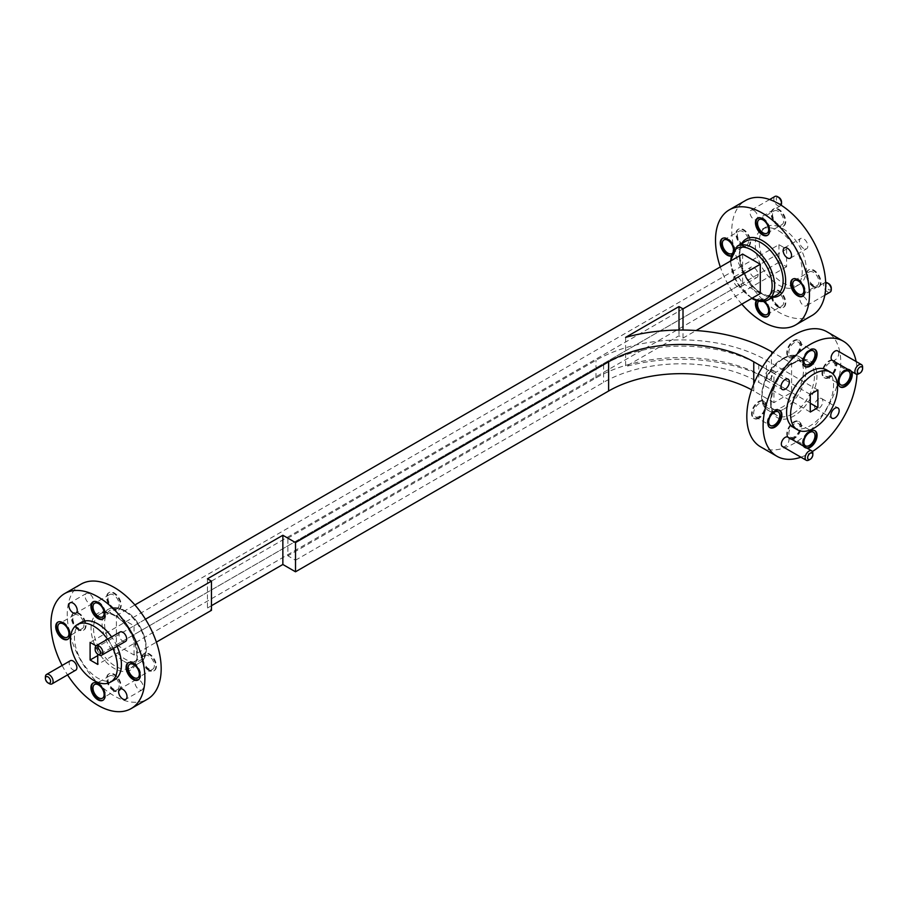 <?xml version="1.0" encoding="UTF-8"?>
<svg xmlns="http://www.w3.org/2000/svg" width="908" height="908" viewBox="0 0 908 908"><rect width="100%" height="100%" fill="white"/><g stroke="black" fill="none" stroke-linecap="round" stroke-linejoin="round"><path stroke-width="0.68" stroke-dasharray="4.54 3.41" d="M778.133 224.162A7.877 4.551 60 0 1 772.98 217.216A7.877 4.551 60 0 1 774.183 210.906A7.877 4.551 60 0 1 778.133 211.292A7.877 4.551 60 0 1 783.275 218.238A7.877 4.551 60 0 1 782.072 224.548A7.877 4.551 60 0 1 778.133 224.162M778.133 305.44A7.877 4.551 60 0 1 772.98 298.494A7.877 4.551 60 0 1 774.183 292.183A7.877 4.551 60 0 1 778.133 292.569A7.877 4.551 60 0 1 783.275 299.515A7.877 4.551 60 0 1 782.072 305.826A7.877 4.551 60 0 1 778.133 305.44M758.736 301.161A7.877 4.551 60 0 1 759.156 300.854A7.877 4.551 60 0 1 763.106 301.24A7.877 4.551 60 0 1 763.39 301.422M742.937 244.479A7.877 4.551 60 0 1 737.784 237.533A7.877 4.551 60 0 1 738.999 231.222A7.877 4.551 60 0 1 742.937 231.608A7.877 4.551 60 0 1 748.09 238.554A7.877 4.551 60 0 1 746.875 244.876A7.877 4.551 60 0 1 742.937 244.479M813.318 285.123A7.877 4.551 60 0 1 808.177 278.177A7.877 4.551 60 0 1 809.38 271.855A7.877 4.551 60 0 1 813.318 272.252A7.877 4.551 60 0 1 818.471 279.199A7.877 4.551 60 0 1 817.268 285.509A7.877 4.551 60 0 1 813.318 285.123M811.968 315.53A66.42 38.352 60 0 1 778.758 312.239A66.42 38.352 60 0 1 735.366 253.707A66.42 38.352 60 0 1 745.547 200.486M782.764 228.578A33.21 19.17 60 0 1 804.454 257.838A33.21 19.17 60 0 1 799.369 284.454A33.21 19.17 60 0 1 782.764 282.808A33.21 19.17 60 0 1 761.063 253.536A33.21 19.17 60 0 1 766.159 226.932A33.21 19.17 60 0 1 782.764 228.578M778.758 230.893A33.21 19.17 60 0 1 800.447 260.153A33.21 19.17 60 0 1 795.363 286.769A33.21 19.17 60 0 1 778.758 285.123A33.21 19.17 60 0 1 757.056 255.852A33.21 19.17 60 0 1 762.153 229.247A33.21 19.17 60 0 1 778.758 230.893M753.867 277.212A5.936 3.428 60 0 1 749.997 271.991A5.936 3.428 60 0 1 750.905 267.236A5.936 3.428 60 0 1 753.867 267.531A5.936 3.428 60 0 1 757.749 272.752A5.936 3.428 60 0 1 756.841 277.507A5.936 3.428 60 0 1 753.867 277.212M737.591 286.622A5.936 3.428 60 0 1 733.709 281.389A5.936 3.428 60 0 1 734.617 276.634A5.936 3.428 60 0 1 737.591 276.929A5.936 3.428 60 0 1 741.461 282.161A5.936 3.428 60 0 1 740.553 286.905A5.936 3.428 60 0 1 737.591 286.622M803.637 248.486A5.936 3.428 60 0 1 799.766 243.253A5.936 3.428 60 0 1 800.674 238.498A5.936 3.428 60 0 1 803.637 238.793A5.936 3.428 60 0 1 807.518 244.025A5.936 3.428 60 0 1 806.61 248.769A5.936 3.428 60 0 1 803.637 248.486M778.758 225.468A9.92 5.732 60 0 1 772.277 216.728A9.92 5.732 60 0 1 773.798 208.772A9.92 5.732 60 0 1 778.758 209.271A9.92 5.732 60 0 1 785.238 218.011A9.92 5.732 60 0 1 783.717 225.956A9.92 5.732 60 0 1 778.758 225.468M778.133 225.831A9.92 5.732 60 0 1 771.652 217.08A9.92 5.732 60 0 1 773.173 209.135A9.92 5.732 60 0 1 778.133 209.623A9.92 5.732 60 0 1 784.614 218.374A9.92 5.732 60 0 1 783.093 226.319A9.92 5.732 60 0 1 778.133 225.831M778.758 306.745A9.92 5.732 60 0 1 772.277 298.006A9.92 5.732 60 0 1 773.798 290.049A9.92 5.732 60 0 1 778.758 290.549A9.92 5.732 60 0 1 785.238 299.288A9.92 5.732 60 0 1 783.717 307.233A9.92 5.732 60 0 1 778.758 306.745M778.133 307.097A9.92 5.732 60 0 1 771.652 298.357A9.92 5.732 60 0 1 773.173 290.412A9.92 5.732 60 0 1 778.133 290.901A9.92 5.732 60 0 1 784.614 299.64A9.92 5.732 60 0 1 783.093 307.596A9.92 5.732 60 0 1 778.133 307.097M743.561 245.784A9.92 5.732 60 0 1 737.08 237.045A9.92 5.732 60 0 1 738.601 229.1A9.92 5.732 60 0 1 743.561 229.588A9.92 5.732 60 0 1 750.042 238.327A9.92 5.732 60 0 1 748.521 246.272A9.92 5.732 60 0 1 743.561 245.784M742.937 246.147A9.92 5.732 60 0 1 736.456 237.408A9.92 5.732 60 0 1 737.977 229.452A9.92 5.732 60 0 1 742.937 229.951A9.92 5.732 60 0 1 749.418 238.691A9.92 5.732 60 0 1 747.897 246.636A9.92 5.732 60 0 1 742.937 246.147M813.954 286.417A9.92 5.732 60 0 1 807.473 277.678A9.92 5.732 60 0 1 808.994 269.733A9.92 5.732 60 0 1 813.954 270.221A9.92 5.732 60 0 1 820.435 278.96A9.92 5.732 60 0 1 818.914 286.917A9.92 5.732 60 0 1 813.954 286.417M813.318 286.78A9.92 5.732 60 0 1 806.849 278.041A9.92 5.732 60 0 1 808.358 270.096A9.92 5.732 60 0 1 813.318 270.584A9.92 5.732 60 0 1 819.799 279.324A9.92 5.732 60 0 1 818.278 287.269A9.92 5.732 60 0 1 813.318 286.78M825.667 282.399A5.448 3.144 -120 0 0 824.714 282.649A5.448 3.144 -120 0 0 823.885 287.019A5.448 3.144 -120 0 0 827.438 291.82A5.448 3.144 -120 0 0 830.162 292.081M803.637 296.655A5.448 3.144 60 0 1 807.201 301.456A5.448 3.144 60 0 1 806.361 305.826A5.448 3.144 60 0 1 803.637 305.553A5.448 3.144 60 0 1 800.084 300.752A5.448 3.144 60 0 1 800.924 296.394A5.448 3.144 60 0 1 803.637 296.655M774.944 196.446A5.448 3.144 -120 0 0 774.104 200.816A5.448 3.144 -120 0 0 777.668 205.605A5.448 3.144 -120 0 0 780.392 205.878A5.448 3.144 -120 0 0 781.084 205.185M753.867 210.452A5.448 3.144 60 0 1 757.431 215.253A5.448 3.144 60 0 1 756.591 219.623A5.448 3.144 60 0 1 753.867 219.35A5.448 3.144 60 0 1 750.314 214.549A5.448 3.144 60 0 1 751.143 210.179A5.448 3.144 60 0 1 753.867 210.452M781.516 201.939A3.677 2.122 60 0 1 778.916 203.437A3.677 2.122 60 0 1 776.317 198.943A3.677 2.122 60 0 1 778.916 197.433M831.285 288.142A3.677 2.122 60 0 1 828.686 289.641A3.677 2.122 60 0 1 826.087 285.146A3.677 2.122 60 0 1 828.686 283.648M802.933 296.11A9.92 5.732 -120 0 0 803.251 295.951A9.92 5.732 -120 0 0 804.772 288.006A9.92 5.732 -120 0 0 798.291 279.267A9.92 5.732 -120 0 0 793.331 278.767A9.92 5.732 -120 0 0 793.036 278.972M730.815 255.772A9.92 5.732 -120 0 0 732.87 255.318A9.92 5.732 -120 0 0 734.39 247.362A9.92 5.732 -120 0 0 727.91 238.622A9.92 5.732 -120 0 0 722.95 238.134A9.92 5.732 -120 0 0 722.643 238.327M764.32 301.286A9.92 5.732 -120 0 0 762.47 299.946A9.92 5.732 -120 0 0 757.51 299.447A9.92 5.732 -120 0 0 756.375 300.525M767.737 316.438A9.92 5.732 -120 0 0 768.055 316.268A9.92 5.732 -120 0 0 769.575 308.323A9.92 5.732 -120 0 0 763.106 299.583A9.92 5.732 -120 0 0 758.146 299.095A9.92 5.732 -120 0 0 756.716 300.639M767.737 235.161A9.92 5.732 -120 0 0 768.055 234.99A9.92 5.732 -120 0 0 769.575 227.045A9.92 5.732 -120 0 0 763.106 218.306A9.92 5.732 -120 0 0 758.146 217.818A9.92 5.732 -120 0 0 757.84 218.011M113.591 676.233A7.877 4.551 -120 0 0 109.652 675.847A7.877 4.551 -120 0 0 108.438 682.158A7.877 4.551 -120 0 0 113.591 689.104A7.877 4.551 -120 0 0 117.529 689.501A7.877 4.551 -120 0 0 118.732 683.179A7.877 4.551 -120 0 0 113.591 676.233M113.591 594.967A7.877 4.551 -120 0 0 109.652 594.57A7.877 4.551 -120 0 0 108.438 600.892A7.877 4.551 -120 0 0 113.591 607.838A7.877 4.551 -120 0 0 117.529 608.224A7.877 4.551 -120 0 0 118.732 601.902A7.877 4.551 -120 0 0 113.591 594.967M78.394 615.284A7.877 4.551 -120 0 0 74.456 614.886A7.877 4.551 -120 0 0 73.242 621.208A7.877 4.551 -120 0 0 78.394 628.154A7.877 4.551 -120 0 0 82.333 628.54A7.877 4.551 -120 0 0 83.547 622.23A7.877 4.551 -120 0 0 78.394 615.284M148.787 655.916A7.877 4.551 -120 0 0 144.837 655.531A7.877 4.551 -120 0 0 143.634 661.841A7.877 4.551 -120 0 0 148.787 668.787A7.877 4.551 -120 0 0 152.726 669.185A7.877 4.551 -120 0 0 153.929 662.863A7.877 4.551 -120 0 0 148.787 655.916M81.005 584.15A66.42 38.352 -120 0 0 70.824 637.371A66.42 38.352 -120 0 0 114.215 695.903A66.42 38.352 -120 0 0 147.425 699.194M113.023 648.653A33.21 19.17 -120 0 0 107.587 639.209M81.323 622.309A33.21 19.17 -120 0 0 76.238 648.925A33.21 19.17 -120 0 0 97.928 678.185A33.21 19.17 -120 0 0 114.533 679.831M117.041 646.337A33.21 19.17 -120 0 0 111.593 636.894M89.325 593.73A5.936 3.428 -120 0 0 86.362 593.435A5.936 3.428 -120 0 0 85.454 598.19A5.936 3.428 -120 0 0 89.325 603.411A5.936 3.428 -120 0 0 92.298 603.707A5.936 3.428 -120 0 0 93.206 598.951A5.936 3.428 -120 0 0 89.325 593.73M139.106 679.933A5.936 3.428 -120 0 0 136.132 679.638A5.936 3.428 -120 0 0 135.224 684.394A5.936 3.428 -120 0 0 139.106 689.626A5.936 3.428 -120 0 0 142.068 689.91A5.936 3.428 -120 0 0 142.976 685.165A5.936 3.428 -120 0 0 139.106 679.933M103.194 700.102A9.92 5.732 -120 0 0 103.523 699.943A9.92 5.732 -120 0 0 105.044 691.987A9.92 5.732 -120 0 0 98.563 683.247A9.92 5.732 -120 0 0 93.603 682.759A9.92 5.732 -120 0 0 93.297 682.964M103.194 618.825A9.92 5.732 -120 0 0 103.523 618.666A9.92 5.732 -120 0 0 105.044 610.721A9.92 5.732 -120 0 0 98.563 601.97A9.92 5.732 -120 0 0 93.603 601.482A9.92 5.732 -120 0 0 93.297 601.686M67.998 639.153A9.92 5.732 -120 0 0 68.327 638.982A9.92 5.732 -120 0 0 69.848 631.037A9.92 5.732 -120 0 0 63.367 622.298A9.92 5.732 -120 0 0 58.407 621.798A9.92 5.732 -120 0 0 58.101 622.003M138.391 679.786A9.92 5.732 -120 0 0 138.708 679.615A9.92 5.732 -120 0 0 140.229 671.67A9.92 5.732 -120 0 0 133.748 662.931A9.92 5.732 -120 0 0 128.788 662.443A9.92 5.732 -120 0 0 128.493 662.636M120.094 631.991A5.448 3.144 -120 0 0 119.266 636.349A5.448 3.144 -120 0 0 122.818 641.15A5.448 3.144 -120 0 0 125.542 641.423M70.325 660.729A5.448 3.144 -120 0 0 69.485 665.087A5.448 3.144 -120 0 0 73.049 669.888A5.448 3.144 -120 0 0 75.773 670.161M149.411 670.093A9.92 5.732 60 0 1 142.931 661.353A9.92 5.732 60 0 1 144.451 653.397A9.92 5.732 60 0 1 149.411 653.896A9.92 5.732 60 0 1 155.892 662.636A9.92 5.732 60 0 1 154.371 670.581A9.92 5.732 60 0 1 149.411 670.093M148.787 670.456A9.92 5.732 60 0 1 142.306 661.716A9.92 5.732 60 0 1 143.827 653.76A9.92 5.732 60 0 1 148.787 654.259A9.92 5.732 60 0 1 155.257 662.999A9.92 5.732 60 0 1 153.736 670.944A9.92 5.732 60 0 1 148.787 670.456M79.019 629.448A9.92 5.732 60 0 1 72.538 620.709A9.92 5.732 60 0 1 74.059 612.764A9.92 5.732 60 0 1 79.019 613.252A9.92 5.732 60 0 1 85.5 621.991A9.92 5.732 60 0 1 83.979 629.948A9.92 5.732 60 0 1 79.019 629.448M78.394 629.812A9.92 5.732 60 0 1 71.914 621.072A9.92 5.732 60 0 1 73.434 613.127A9.92 5.732 60 0 1 78.394 613.615A9.92 5.732 60 0 1 84.875 622.355A9.92 5.732 60 0 1 83.354 630.311A9.92 5.732 60 0 1 78.394 629.812M114.215 609.132A9.92 5.732 60 0 1 107.734 600.392A9.92 5.732 60 0 1 109.255 592.447A9.92 5.732 60 0 1 114.215 592.935A9.92 5.732 60 0 1 120.696 601.675A9.92 5.732 60 0 1 119.175 609.62A9.92 5.732 60 0 1 114.215 609.132M113.591 609.495A9.92 5.732 60 0 1 107.11 600.755A9.92 5.732 60 0 1 108.631 592.81A9.92 5.732 60 0 1 113.591 593.299A9.92 5.732 60 0 1 120.072 602.038A9.92 5.732 60 0 1 118.551 609.983A9.92 5.732 60 0 1 113.591 609.495M114.215 690.409A9.92 5.732 60 0 1 107.734 681.67A9.92 5.732 60 0 1 109.255 673.725A9.92 5.732 60 0 1 114.215 674.213A9.92 5.732 60 0 1 120.696 682.952A9.92 5.732 60 0 1 119.175 690.897A9.92 5.732 60 0 1 114.215 690.409M113.591 690.772A9.92 5.732 60 0 1 107.11 682.033A9.92 5.732 60 0 1 108.631 674.088A9.92 5.732 60 0 1 113.591 674.576A9.92 5.732 60 0 1 120.072 683.315A9.92 5.732 60 0 1 118.551 691.26A9.92 5.732 60 0 1 113.591 690.772M793.785 438.053A9.92 5.732 -60 0 1 788.825 438.541A9.92 5.732 -60 0 1 787.304 430.596A9.92 5.732 -60 0 1 793.785 421.857A9.92 5.732 -60 0 1 798.745 421.369A9.92 5.732 -60 0 1 800.266 429.314A9.92 5.732 -60 0 1 793.785 438.053M794.409 438.416A9.92 5.732 -60 0 1 789.449 438.904A9.92 5.732 -60 0 1 787.928 430.959A9.92 5.732 -60 0 1 794.409 422.22A9.92 5.732 -60 0 1 799.369 421.721A9.92 5.732 -60 0 1 800.89 429.677A9.92 5.732 -60 0 1 794.409 438.416M793.785 356.776A9.92 5.732 -60 0 1 788.825 357.264A9.92 5.732 -60 0 1 787.304 349.319A9.92 5.732 -60 0 1 793.785 340.579A9.92 5.732 -60 0 1 798.745 340.091A9.92 5.732 -60 0 1 800.266 348.036A9.92 5.732 -60 0 1 793.785 356.776M794.409 357.139A9.92 5.732 -60 0 1 789.449 357.627A9.92 5.732 -60 0 1 787.928 349.682A9.92 5.732 -60 0 1 794.409 340.943A9.92 5.732 -60 0 1 799.369 340.455A9.92 5.732 -60 0 1 800.89 348.4A9.92 5.732 -60 0 1 794.409 357.139M758.589 417.737A9.92 5.732 -60 0 1 753.629 418.225A9.92 5.732 -60 0 1 752.108 410.28A9.92 5.732 -60 0 1 758.589 401.54A9.92 5.732 -60 0 1 763.549 401.041A9.92 5.732 -60 0 1 765.069 408.997A9.92 5.732 -60 0 1 758.589 417.737M759.213 418.1A9.92 5.732 -60 0 1 754.264 418.588A9.92 5.732 -60 0 1 752.743 410.643A9.92 5.732 -60 0 1 759.213 401.904A9.92 5.732 -60 0 1 764.173 401.404A9.92 5.732 -60 0 1 765.694 409.36A9.92 5.732 -60 0 1 759.213 418.1M828.981 377.092A9.92 5.732 -60 0 1 824.021 377.592A9.92 5.732 -60 0 1 822.5 369.635A9.92 5.732 -60 0 1 828.981 360.896A9.92 5.732 -60 0 1 833.941 360.408A9.92 5.732 -60 0 1 835.462 368.353A9.92 5.732 -60 0 1 828.981 377.092M829.606 377.456A9.92 5.732 -60 0 1 824.646 377.944A9.92 5.732 -60 0 1 823.125 369.999A9.92 5.732 -60 0 1 829.606 361.259A9.92 5.732 -60 0 1 834.565 360.771A9.92 5.732 -60 0 1 836.086 368.716A9.92 5.732 -60 0 1 829.606 377.456M862.6 367.127A5.448 3.144 -60 0 1 858.752 373.801M812.83 453.33A5.448 3.144 -60 0 1 808.983 460.004M782.458 446.532A5.448 3.144 120 0 0 785.182 446.271A5.448 3.144 120 0 0 788.734 441.47A5.448 3.144 120 0 0 787.906 437.1M832.227 360.328A5.448 3.144 120 0 0 834.951 360.056A5.448 3.144 120 0 0 838.515 355.266A5.448 3.144 120 0 0 837.675 350.897M851.136 371.247A9.92 5.732 120 0 0 849.593 369.442A9.92 5.732 120 0 0 844.633 369.942A9.92 5.732 120 0 0 838.152 378.681A9.92 5.732 120 0 0 839.673 386.626A9.92 5.732 120 0 0 840.002 386.785M779.507 410.28A9.92 5.732 120 0 0 779.212 410.087A9.92 5.732 120 0 0 774.252 410.575A9.92 5.732 120 0 0 767.771 419.314A9.92 5.732 120 0 0 769.292 427.259A9.92 5.732 120 0 0 769.609 427.43M814.703 349.33A9.92 5.732 120 0 0 814.397 349.126A9.92 5.732 120 0 0 809.437 349.614A9.92 5.732 120 0 0 802.956 358.354A9.92 5.732 120 0 0 804.477 366.31A9.92 5.732 120 0 0 804.806 366.469M803.569 446.146A9.92 5.732 120 0 0 805.112 447.939A9.92 5.732 120 0 0 807.439 448.382M814.703 430.596A9.92 5.732 120 0 0 814.397 430.403A9.92 5.732 120 0 0 809.437 430.891A9.92 5.732 120 0 0 802.956 439.631A9.92 5.732 120 0 0 804.477 447.587A9.92 5.732 120 0 0 806.815 448.019M818.675 398.839A5.936 3.428 120 0 0 814.794 404.071A5.936 3.428 120 0 0 815.702 408.827A5.936 3.428 120 0 0 818.675 408.532A5.936 3.428 120 0 0 822.546 403.3A5.936 3.428 120 0 0 821.638 398.544A5.936 3.428 120 0 0 818.675 398.839M768.894 370.101A5.936 3.428 120 0 0 765.024 375.333A5.936 3.428 120 0 0 765.932 380.089A5.936 3.428 120 0 0 768.894 379.794A5.936 3.428 120 0 0 772.776 374.561A5.936 3.428 120 0 0 771.868 369.806A5.936 3.428 120 0 0 768.894 370.101M793.467 427.475A33.21 19.17 120 0 0 810.072 425.829A33.21 19.17 120 0 0 831.762 396.569A33.21 19.17 120 0 0 826.677 369.953M760.575 446.838A66.42 38.352 120 0 0 793.785 443.547A66.42 38.352 120 0 0 837.176 385.015A66.42 38.352 120 0 0 826.995 331.795M800.913 457.189A66.42 38.352 120 0 0 810.072 452.944A66.42 38.352 120 0 0 812.399 451.537M856.97 374.323A66.42 38.352 120 0 0 856.13 361.554M829.606 362.928A7.877 4.551 120 0 0 824.453 369.874A7.877 4.551 120 0 0 825.667 376.184A7.877 4.551 120 0 0 829.606 375.799A7.877 4.551 120 0 0 834.758 368.852A7.877 4.551 120 0 0 833.544 362.53A7.877 4.551 120 0 0 829.606 362.928M759.213 403.561A7.877 4.551 120 0 0 754.071 410.507A7.877 4.551 120 0 0 755.274 416.817A7.877 4.551 120 0 0 759.213 416.431A7.877 4.551 120 0 0 764.366 409.485A7.877 4.551 120 0 0 763.163 403.175A7.877 4.551 120 0 0 759.213 403.561M794.409 342.6A7.877 4.551 120 0 0 789.268 349.546A7.877 4.551 120 0 0 790.471 355.868A7.877 4.551 120 0 0 794.409 355.471A7.877 4.551 120 0 0 799.562 348.524A7.877 4.551 120 0 0 798.348 342.214A7.877 4.551 120 0 0 794.409 342.6M794.409 423.877A7.877 4.551 120 0 0 789.268 430.823A7.877 4.551 120 0 0 790.471 437.145A7.877 4.551 120 0 0 794.409 436.748A7.877 4.551 120 0 0 799.562 429.802A7.877 4.551 120 0 0 798.348 423.491A7.877 4.551 120 0 0 794.409 423.877M211.462 605.704L207.455 608.02L211.462 610.324M134.066 655.02L134.066 625.805L116.406 615.601L116.406 644.816L134.066 655.02L156.38 642.126M116.406 644.816L742.619 283.273L760.28 293.477M625.612 337.379L625.612 366.594L679.002 335.767L683.009 338.082L696.095 330.535M116.406 615.601L134.906 604.932M134.066 625.805L145.462 619.222M810.254 412.062L758.782 382.336A109.732 63.344 0 0 0 603.604 382.336L295.509 560.213L295.509 542.575L287.87 538.16L287.87 555.809L295.509 560.213M810.254 394.413L758.782 364.698A109.732 63.344 0 0 0 603.604 364.698L295.509 542.575M810.254 403.231L766.42 377.932A120.526 69.587 0 0 0 595.966 377.932L287.87 555.809M817.892 390.009L766.42 360.283A120.526 69.587 0 0 0 595.966 360.283L287.87 538.16M778.939 244.661L778.939 262.31L786.589 266.714L786.589 249.076L778.939 244.661L90.108 642.365M778.939 262.31L97.746 655.599M786.589 266.714L97.746 664.418M786.589 249.076L97.746 646.768L97.746 654.157M96.135 645.838L97.746 646.768M683.009 338.082L683.009 330.035M742.619 254.058L742.619 283.273M851.761 371.61A9.92 5.732 120 0 0 850.217 369.806A9.92 5.732 120 0 0 847.89 369.374M791.594 363.245L773.934 373.449L773.934 402.653L791.594 392.46L791.594 363.245L773.094 352.576M99.017 654.895A5.448 3.144 60 0 1 95.17 648.221M49.248 683.622A5.448 3.144 60 0 1 45.4 676.959M62.107 665.462A66.42 38.352 -120 0 0 67.555 674.905M207.455 578.805L207.455 608.02M679.002 330.035L679.002 335.767M773.934 402.653L753.765 391.019A102.638 59.258 0 0 0 751.608 389.804M791.594 392.46L771.425 380.815A127.619 73.673 0 0 0 625.612 366.594M773.934 373.449L762.538 366.866M730.747 256.124A9.92 5.732 -120 0 0 732.245 255.67A9.92 5.732 -120 0 0 734.05 248.871M733.471 249.598A7.877 4.551 60 0 1 731.848 253.548A7.877 4.551 60 0 1 731.371 253.763M741.791 304.146A66.42 38.352 60 0 1 720.305 266.941M768.202 299.89A30.997 17.899 60 0 1 752.709 298.357A30.997 17.899 60 0 1 732.461 271.038A30.997 17.899 60 0 1 737.205 246.204M761.222 293.432A30.997 17.899 -120 0 0 776.715 294.975C773.048 297.154 768.179 296.61 762.107 293.352C742.71 283.682 732.779 245.875 745.729 241.278A30.997 17.899 -120 0 0 740.973 266.123A30.997 17.899 -120 0 0 761.222 293.432M772.663 297.313A32.767 18.92 60 0 1 762.47 294.158A32.767 18.92 60 0 1 741.666 243.628M730.804 260.891A29.226 16.877 -120 0 0 751.449 297.631A29.226 16.877 -120 0 0 752.289 298.085M123.987 661.342A30.997 17.899 -120 0 0 139.48 662.874A30.997 17.899 -120 0 0 144.236 638.04A30.997 17.899 -120 0 0 123.987 610.721A30.997 17.899 -120 0 0 108.483 609.189A30.997 17.899 -120 0 0 103.739 634.022A30.997 17.899 -120 0 0 123.987 661.342M115.464 615.647A30.997 17.899 60 0 1 135.712 642.955A30.997 17.899 60 0 1 130.968 667.789A30.997 17.899 60 0 1 115.464 666.256A30.997 17.899 60 0 1 95.215 638.948A30.997 17.899 60 0 1 99.971 614.103A30.997 17.899 60 0 1 115.464 615.647M114.215 614.92A32.767 18.92 -120 0 0 91.05 628.302A32.767 18.92 -120 0 0 114.215 668.424A32.767 18.92 -120 0 0 137.38 655.054A32.767 18.92 -120 0 0 114.215 614.92M125.236 611.447A29.226 16.877 60 0 1 145.904 647.245A29.226 16.877 60 0 1 125.236 659.174A29.226 16.877 60 0 1 104.568 623.376A29.226 16.877 60 0 1 125.236 611.447M782.764 359.091A29.226 16.877 -60 0 1 803.432 371.02A29.226 16.877 -60 0 1 782.764 406.818A29.226 16.877 -60 0 1 762.096 394.889A29.226 16.877 -60 0 1 782.764 359.091M784.013 408.986A30.997 17.899 120 0 0 804.261 381.666A30.997 17.899 120 0 0 799.517 356.833A30.997 17.899 120 0 0 784.013 358.365A30.997 17.899 120 0 0 763.764 385.684A30.997 17.899 120 0 0 768.52 410.518A30.997 17.899 120 0 0 784.013 408.986M792.536 413.9A30.997 17.899 -60 0 1 777.032 415.433A30.997 17.899 -60 0 1 772.288 390.599A30.997 17.899 -60 0 1 792.536 363.279A30.997 17.899 -60 0 1 808.029 361.747A30.997 17.899 -60 0 1 812.785 386.592A30.997 17.899 -60 0 1 792.536 413.9M793.785 362.564A32.767 18.92 120 0 0 770.62 402.698A32.767 18.92 120 0 0 793.785 416.068A32.767 18.92 120 0 0 816.95 375.935A32.767 18.92 120 0 0 793.785 362.564M603.604 364.698L603.604 382.336M595.966 377.932L595.966 360.283M758.782 364.698L758.782 382.336M766.42 377.932L766.42 360.283M753.765 391.019L753.765 384.027M771.425 351.612L771.425 380.815M759.156 219.577L774.183 210.906M759.156 300.854L774.183 292.183M723.971 239.894L738.999 231.222M794.352 280.538L809.38 271.855M799.369 284.454L795.363 286.769M734.617 276.634L750.905 267.236M784.399 247.895L800.674 238.498M773.173 209.135L773.798 208.772M773.173 290.412L773.798 290.049M737.977 229.452L738.601 229.1M808.358 270.096L808.994 269.733M824.827 295.168L806.361 305.826M780.392 205.878L756.591 219.623M793.331 278.767L792.707 279.131M722.95 238.134L722.325 238.498M758.146 299.095L757.51 299.447M758.146 217.818L757.51 218.181M109.652 675.847L94.614 684.53M109.652 594.57L94.614 603.253M74.456 614.886L59.429 623.569M144.837 655.531L129.81 664.202M86.362 593.435L70.086 602.833M136.132 679.638L119.856 689.036M93.603 682.759L92.979 683.122M93.603 601.482L92.979 601.845M58.407 621.798L57.783 622.162M128.788 662.443L128.164 662.806M143.827 653.76L144.451 653.397M73.434 613.127L74.059 612.764M108.631 592.81L109.255 592.447M108.631 674.088L109.255 673.725M139.48 662.874L130.968 667.789C143.907 663.203 133.987 625.396 114.578 615.726C108.506 612.469 103.637 611.924 99.971 614.103L108.483 609.189C113.182 606.658 118.642 607.134 124.873 610.641C143.668 620.448 154.099 656.007 139.48 662.874M783.127 358.285C789.358 354.778 794.818 354.302 799.517 356.833L808.029 361.747C804.363 359.568 799.494 360.113 793.422 363.37C774.013 373.04 764.093 410.847 777.032 415.433L768.52 410.518C753.901 403.651 764.332 368.092 783.127 358.285M789.449 438.904L788.825 438.541M789.449 357.627L788.825 357.264M754.264 418.588L753.629 418.225M824.646 377.944L824.021 377.592M839.673 386.626L840.297 386.99M769.292 427.259L769.916 427.623M804.477 366.31L805.112 366.673M804.477 447.587L805.112 447.939M815.702 408.827L831.989 418.225M765.932 380.089L782.219 389.487M825.667 376.184L840.695 384.867M755.274 416.817L770.302 425.5M790.471 355.868L805.498 364.539M790.471 437.145L805.498 445.817M798.348 423.491L813.386 432.163M798.348 342.214L813.386 350.897M763.163 403.175L778.19 411.846M833.544 362.53L848.571 371.213M771.868 369.806L788.144 379.215M821.638 398.544L837.914 407.942M814.397 430.403L815.021 430.767M814.397 349.126L815.021 349.489M779.212 410.087L779.836 410.45M849.593 369.442L850.217 369.806M834.565 360.771L833.941 360.408M764.173 401.404L763.549 401.041M799.369 340.455L798.745 340.091M799.369 421.721L798.745 421.369M118.551 691.26L119.175 690.897M118.551 609.983L119.175 609.62M83.354 630.311L83.979 629.948M153.736 670.944L154.371 670.581M138.708 679.615L138.084 679.979M68.327 638.982L67.703 639.345M103.523 618.666L102.888 619.029M103.523 699.943L102.888 700.306M142.068 689.91L125.781 699.319M92.298 603.707L76.011 613.104M152.726 669.185L137.698 677.856M82.333 628.54L67.305 637.223M117.529 608.224L102.502 616.895M117.529 689.501L102.502 698.173M751.745 298.403L736.558 282.365L730.27 261.198M768.055 234.99L767.43 235.354M768.055 316.268L767.43 316.631M732.87 255.318L732.245 255.67M803.251 295.951L802.627 296.314M769.609 199.533L751.143 210.179M824.714 282.649L800.924 296.394M818.278 287.269L818.914 286.917M747.897 246.636L748.521 246.272M783.093 307.596L783.717 307.233M783.093 226.319L783.717 225.956M790.323 258.178L806.61 248.769M740.553 286.905L756.841 277.507M766.159 226.932L762.153 229.247M802.241 294.192L817.268 285.509M731.848 253.548L746.875 244.876M767.044 314.509L782.072 305.826M767.044 233.231L782.072 224.548"/><path stroke-width="1.36" d="M763.106 232.845A7.877 4.551 60 0 1 757.953 225.899A7.877 4.551 60 0 1 759.156 219.577A7.877 4.551 60 0 1 763.106 219.974A7.877 4.551 60 0 1 768.247 226.909A7.877 4.551 60 0 1 767.044 233.231A7.877 4.551 60 0 1 763.106 232.845M763.39 301.422A7.877 4.551 60 0 1 768.304 308.38A7.877 4.551 60 0 1 767.044 314.509A7.877 4.551 60 0 1 763.106 314.111A7.877 4.551 60 0 1 758.078 307.585A7.877 4.551 60 0 1 758.736 301.161M731.371 253.763A7.877 4.551 60 0 1 727.91 253.162A7.877 4.551 60 0 1 722.757 246.216A7.877 4.551 60 0 1 723.971 239.894A7.877 4.551 60 0 1 727.91 240.291A7.877 4.551 60 0 1 733.471 249.598M798.291 293.795A7.877 4.551 60 0 1 793.149 286.849A7.877 4.551 60 0 1 794.352 280.538A7.877 4.551 60 0 1 798.291 280.924A7.877 4.551 60 0 1 803.444 287.87A7.877 4.551 60 0 1 802.241 294.192A7.877 4.551 60 0 1 798.291 293.795M720.305 266.941A66.42 38.352 60 0 1 729.26 209.884A66.42 38.352 60 0 1 762.47 213.176A66.42 38.352 60 0 1 805.861 271.708A66.42 38.352 60 0 1 795.68 324.928A66.42 38.352 60 0 1 762.47 321.636A66.42 38.352 60 0 1 741.791 304.146M729.26 209.884L745.547 200.486A66.42 38.352 60 0 1 778.758 203.767A66.42 38.352 60 0 1 822.149 262.298A66.42 38.352 60 0 1 811.968 315.53L795.68 324.928M787.361 257.883A5.936 3.428 60 0 1 783.479 252.651A5.936 3.428 60 0 1 784.399 247.895A5.936 3.428 60 0 1 787.361 248.19A5.936 3.428 60 0 1 791.231 253.423A5.936 3.428 60 0 1 790.323 258.178A5.936 3.428 60 0 1 787.361 257.883M824.827 295.168L830.162 292.081A5.448 3.144 -120 0 0 831.285 289.595A5.448 3.144 -120 0 0 827.438 282.921L827.438 282.921A5.448 3.144 -120 0 0 825.667 282.399M781.084 205.185A5.448 3.144 -120 0 0 781.516 203.381A5.448 3.144 -120 0 0 777.668 196.718L777.668 196.718A5.448 3.144 -120 0 0 774.944 196.446L769.609 199.533M778.916 197.433L777.668 196.718L778.916 197.433A3.677 2.122 60 0 1 781.516 201.939L781.516 203.381M828.686 283.648L827.438 282.921L828.686 283.648A3.677 2.122 60 0 1 831.285 288.142L831.285 289.595M797.667 279.619A9.92 5.732 -120 0 0 792.707 279.131A9.92 5.732 -120 0 0 791.186 287.076A9.92 5.732 -120 0 0 797.667 295.826A9.92 5.732 -120 0 0 802.627 296.314A9.92 5.732 -120 0 0 804.148 288.369A9.92 5.732 -120 0 0 797.667 279.619M793.036 278.972A9.92 5.732 -120 0 0 791.901 287.007A9.92 5.732 -120 0 0 798.291 295.463A9.92 5.732 -120 0 0 802.933 296.11M734.05 248.871A9.92 5.732 -120 0 0 727.285 238.986A9.92 5.732 -120 0 0 722.325 238.498A9.92 5.732 -120 0 0 720.804 246.443A9.92 5.732 -120 0 0 727.285 255.182A9.92 5.732 -120 0 0 730.747 256.124M722.643 238.327A9.92 5.732 -120 0 0 721.52 246.363A9.92 5.732 -120 0 0 727.91 254.819A9.92 5.732 -120 0 0 730.815 255.772M756.375 300.525A9.92 5.732 -120 0 0 762.47 316.143A9.92 5.732 -120 0 0 767.43 316.631A9.92 5.732 -120 0 0 764.32 301.286M756.716 300.639A9.92 5.732 -120 0 0 763.106 315.78A9.92 5.732 -120 0 0 767.737 316.438M762.47 218.669A9.92 5.732 -120 0 0 757.51 218.181A9.92 5.732 -120 0 0 755.989 226.126A9.92 5.732 -120 0 0 762.47 234.866A9.92 5.732 -120 0 0 767.43 235.354A9.92 5.732 -120 0 0 768.951 227.409A9.92 5.732 -120 0 0 762.47 218.669M757.84 218.011A9.92 5.732 -120 0 0 756.705 226.047A9.92 5.732 -120 0 0 763.106 234.502A9.92 5.732 -120 0 0 767.737 235.161M98.563 684.916A7.877 4.551 -120 0 0 94.614 684.53A7.877 4.551 -120 0 0 93.41 690.84A7.877 4.551 -120 0 0 98.563 697.787A7.877 4.551 -120 0 0 102.502 698.173A7.877 4.551 -120 0 0 103.705 691.862A7.877 4.551 -120 0 0 98.563 684.916M98.563 603.638A7.877 4.551 -120 0 0 94.614 603.253A7.877 4.551 -120 0 0 93.41 609.563A7.877 4.551 -120 0 0 98.563 616.509A7.877 4.551 -120 0 0 102.502 616.895A7.877 4.551 -120 0 0 103.705 610.585A7.877 4.551 -120 0 0 98.563 603.638M63.367 623.955A7.877 4.551 -120 0 0 59.429 623.569A7.877 4.551 -120 0 0 58.214 629.88A7.877 4.551 -120 0 0 63.367 636.826A7.877 4.551 -120 0 0 67.305 637.223A7.877 4.551 -120 0 0 68.52 630.901A7.877 4.551 -120 0 0 63.367 623.955M133.748 664.599A7.877 4.551 -120 0 0 129.81 664.202A7.877 4.551 -120 0 0 128.607 670.524A7.877 4.551 -120 0 0 133.748 677.47A7.877 4.551 -120 0 0 137.698 677.856A7.877 4.551 -120 0 0 138.901 671.545A7.877 4.551 -120 0 0 133.748 664.599M67.555 674.905A66.42 38.352 -120 0 0 97.928 705.3A66.42 38.352 -120 0 0 131.138 708.592L147.425 699.194A66.42 38.352 -120 0 0 157.606 645.974A66.42 38.352 -120 0 0 114.215 587.442A66.42 38.352 -120 0 0 81.005 584.15L64.718 593.548A66.42 38.352 -120 0 0 62.107 665.462M131.138 708.592A66.42 38.352 -120 0 0 141.319 655.372A66.42 38.352 -120 0 0 97.928 596.84A66.42 38.352 -120 0 0 64.718 593.548M107.587 639.209A33.21 19.17 -120 0 0 93.921 626.27A33.21 19.17 -120 0 0 77.316 624.625A33.21 19.17 -120 0 0 72.231 651.24A33.21 19.17 -120 0 0 93.921 680.501A33.21 19.17 -120 0 0 110.526 682.146A33.21 19.17 -120 0 0 113.023 648.653M110.526 682.146L114.533 679.831A33.21 19.17 -120 0 0 117.041 646.337M111.593 636.894A33.21 19.17 -120 0 0 97.928 623.955A33.21 19.17 -120 0 0 81.323 622.309L77.316 624.625M73.049 603.128A5.936 3.428 -120 0 0 70.086 602.833A5.936 3.428 -120 0 0 69.167 607.588A5.936 3.428 -120 0 0 73.049 612.821A5.936 3.428 -120 0 0 76.011 613.104A5.936 3.428 -120 0 0 76.919 608.36A5.936 3.428 -120 0 0 73.049 603.128M122.818 689.331A5.936 3.428 -120 0 0 119.856 689.036A5.936 3.428 -120 0 0 118.937 693.791A5.936 3.428 -120 0 0 122.818 699.024A5.936 3.428 -120 0 0 125.781 699.319A5.936 3.428 -120 0 0 126.7 694.563A5.936 3.428 -120 0 0 122.818 689.331M97.928 683.611A9.92 5.732 -120 0 0 92.979 683.122A9.92 5.732 -120 0 0 91.458 691.067A9.92 5.732 -120 0 0 97.928 699.807A9.92 5.732 -120 0 0 102.888 700.306A9.92 5.732 -120 0 0 104.409 692.35A9.92 5.732 -120 0 0 97.928 683.611M93.297 682.964A9.92 5.732 -120 0 0 92.162 690.999A9.92 5.732 -120 0 0 98.563 699.444A9.92 5.732 -120 0 0 103.194 700.102M97.928 602.333A9.92 5.732 -120 0 0 92.979 601.845A9.92 5.732 -120 0 0 91.458 609.79A9.92 5.732 -120 0 0 97.928 618.53A9.92 5.732 -120 0 0 102.888 619.029A9.92 5.732 -120 0 0 104.409 611.073A9.92 5.732 -120 0 0 97.928 602.333M93.297 601.686A9.92 5.732 -120 0 0 92.162 609.722A9.92 5.732 -120 0 0 98.563 618.178A9.92 5.732 -120 0 0 103.194 618.825M62.743 622.661A9.92 5.732 -120 0 0 57.783 622.162A9.92 5.732 -120 0 0 56.262 630.118A9.92 5.732 -120 0 0 62.743 638.857A9.92 5.732 -120 0 0 67.703 639.345A9.92 5.732 -120 0 0 69.224 631.4A9.92 5.732 -120 0 0 62.743 622.661M58.101 622.003A9.92 5.732 -120 0 0 56.977 630.038A9.92 5.732 -120 0 0 63.367 638.494A9.92 5.732 -120 0 0 67.998 639.153M133.124 663.294A9.92 5.732 -120 0 0 128.164 662.806A9.92 5.732 -120 0 0 126.643 670.751A9.92 5.732 -120 0 0 133.124 679.49A9.92 5.732 -120 0 0 138.084 679.979A9.92 5.732 -120 0 0 139.605 672.034A9.92 5.732 -120 0 0 133.124 663.294M128.493 662.636A9.92 5.732 -120 0 0 127.358 670.671A9.92 5.732 -120 0 0 133.748 679.127A9.92 5.732 -120 0 0 138.391 679.786M95.17 649.663L95.17 648.221A5.448 3.144 60 0 1 96.293 645.724A5.448 3.144 60 0 1 99.017 645.997A5.448 3.144 60 0 1 102.581 650.798A5.448 3.144 60 0 1 101.741 655.156A5.448 3.144 60 0 1 99.017 654.895L97.769 654.169A3.677 2.122 -120 0 0 100.368 652.67A3.677 2.122 -120 0 0 97.769 648.164A3.677 2.122 -120 0 0 95.17 649.663A3.677 2.122 -120 0 0 97.769 654.169L99.017 654.895M101.741 655.156L125.542 641.423A5.448 3.144 -120 0 0 126.371 637.053A5.448 3.144 -120 0 0 122.818 632.263A5.448 3.144 -120 0 0 120.094 631.991L96.293 645.724M45.4 678.401L45.4 676.959A5.448 3.144 60 0 1 46.524 674.462A5.448 3.144 60 0 1 49.248 674.735A5.448 3.144 60 0 1 52.812 679.536A5.448 3.144 60 0 1 51.972 683.894A5.448 3.144 60 0 1 49.248 683.622L47.999 682.907A3.677 2.122 -120 0 0 50.598 681.409A3.677 2.122 -120 0 0 47.999 676.903A3.677 2.122 -120 0 0 45.4 678.401A3.677 2.122 -120 0 0 47.999 682.907L49.248 683.622M51.972 683.894L75.773 670.161A5.448 3.144 -120 0 0 76.601 665.791A5.448 3.144 -120 0 0 73.049 660.99A5.448 3.144 -120 0 0 70.325 660.729L46.524 674.462M858.752 373.801L860.001 373.075A3.677 2.122 120 0 0 862.6 368.58A3.677 2.122 120 0 0 860.001 367.07A3.677 2.122 120 0 0 857.402 371.576A3.677 2.122 120 0 0 860.001 373.075L858.752 373.801A5.448 3.144 -60 0 1 856.028 374.073A5.448 3.144 -60 0 1 855.188 369.704A5.448 3.144 -60 0 1 858.752 364.902A5.448 3.144 -60 0 1 861.476 364.63A5.448 3.144 -60 0 1 862.6 367.127L862.6 368.58M808.983 460.004L810.231 459.278A3.677 2.122 120 0 0 812.83 454.783A3.677 2.122 120 0 0 810.231 453.285A3.677 2.122 120 0 0 807.632 457.78A3.677 2.122 120 0 0 810.231 459.278L808.983 460.004A5.448 3.144 -60 0 1 806.259 460.277A5.448 3.144 -60 0 1 805.419 455.907A5.448 3.144 -60 0 1 808.983 451.106A5.448 3.144 -60 0 1 811.707 450.845A5.448 3.144 -60 0 1 812.83 453.33L812.83 454.783M811.707 450.845L787.906 437.1A5.448 3.144 120 0 0 785.182 437.372A5.448 3.144 120 0 0 781.629 442.173A5.448 3.144 120 0 0 782.458 446.532L806.259 460.277M861.476 364.63L837.675 350.897A5.448 3.144 120 0 0 834.951 351.169A5.448 3.144 120 0 0 831.399 355.97A5.448 3.144 120 0 0 832.227 360.328L856.028 374.073M847.89 369.374A9.92 5.732 120 0 0 845.257 370.294A9.92 5.732 120 0 0 838.776 379.045A9.92 5.732 120 0 0 840.297 386.99A9.92 5.732 120 0 0 845.257 386.502A9.92 5.732 120 0 0 851.761 371.61M840.002 386.785A9.92 5.732 120 0 0 844.633 386.138A9.92 5.732 120 0 0 851.136 371.247M774.876 410.938A9.92 5.732 120 0 0 768.395 419.678A9.92 5.732 120 0 0 769.916 427.623A9.92 5.732 120 0 0 774.876 427.135A9.92 5.732 120 0 0 781.357 418.395A9.92 5.732 120 0 0 779.836 410.45A9.92 5.732 120 0 0 774.876 410.938M769.609 427.43A9.92 5.732 120 0 0 774.252 426.771A9.92 5.732 120 0 0 780.642 418.316A9.92 5.732 120 0 0 779.507 410.28M810.072 349.977A9.92 5.732 120 0 0 803.591 358.717A9.92 5.732 120 0 0 805.112 366.673A9.92 5.732 120 0 0 810.072 366.174A9.92 5.732 120 0 0 816.542 357.434A9.92 5.732 120 0 0 815.021 349.489A9.92 5.732 120 0 0 810.072 349.977M804.806 366.469A9.92 5.732 120 0 0 809.437 365.81A9.92 5.732 120 0 0 815.838 357.366A9.92 5.732 120 0 0 814.703 349.33M807.439 448.382A9.92 5.732 120 0 0 810.072 447.451A9.92 5.732 120 0 0 816.542 438.712A9.92 5.732 120 0 0 815.021 430.767A9.92 5.732 120 0 0 810.072 431.255A9.92 5.732 120 0 0 803.569 446.146M806.815 448.019A9.92 5.732 120 0 0 809.437 447.088A9.92 5.732 120 0 0 815.838 438.632A9.92 5.732 120 0 0 814.703 430.596M834.951 408.237A5.936 3.428 120 0 0 831.081 413.469A5.936 3.428 120 0 0 831.989 418.225A5.936 3.428 120 0 0 834.951 417.93A5.936 3.428 120 0 0 838.833 412.697A5.936 3.428 120 0 0 837.914 407.942A5.936 3.428 120 0 0 834.951 408.237M785.182 379.499A5.936 3.428 120 0 0 781.3 384.731A5.936 3.428 120 0 0 782.219 389.487A5.936 3.428 120 0 0 785.182 389.191A5.936 3.428 120 0 0 789.063 383.959A5.936 3.428 120 0 0 788.144 379.215A5.936 3.428 120 0 0 785.182 379.499M814.079 428.145A33.21 19.17 120 0 0 835.769 398.884A33.21 19.17 120 0 0 830.684 372.269A33.21 19.17 120 0 0 814.079 373.914A33.21 19.17 120 0 0 792.378 403.175A33.21 19.17 120 0 0 797.474 429.79A33.21 19.17 120 0 0 814.079 428.145M830.684 372.269L826.677 369.953A33.21 19.17 120 0 0 810.072 371.599A33.21 19.17 120 0 0 788.371 400.871A33.21 19.17 120 0 0 793.467 427.475L797.474 429.79M856.13 361.554A66.42 38.352 120 0 0 843.282 341.192L826.995 331.795A66.42 38.352 120 0 0 793.785 335.086A66.42 38.352 120 0 0 750.394 393.618A66.42 38.352 120 0 0 760.575 446.838L776.862 456.236A66.42 38.352 120 0 0 800.913 457.189M812.399 451.537A66.42 38.352 120 0 0 856.97 374.323M843.282 341.192A66.42 38.352 120 0 0 810.072 344.484A66.42 38.352 120 0 0 766.681 403.016A66.42 38.352 120 0 0 776.862 456.236M844.633 371.599A7.877 4.551 120 0 0 839.48 378.545A7.877 4.551 120 0 0 840.695 384.867A7.877 4.551 120 0 0 844.633 384.47A7.877 4.551 120 0 0 849.786 377.524A7.877 4.551 120 0 0 848.571 371.213A7.877 4.551 120 0 0 844.633 371.599M774.252 412.243A7.877 4.551 120 0 0 769.099 419.178A7.877 4.551 120 0 0 770.302 425.5A7.877 4.551 120 0 0 774.252 425.114A7.877 4.551 120 0 0 779.393 418.168A7.877 4.551 120 0 0 778.19 411.846A7.877 4.551 120 0 0 774.252 412.243M809.437 351.283A7.877 4.551 120 0 0 804.295 358.229A7.877 4.551 120 0 0 805.498 364.539A7.877 4.551 120 0 0 809.437 364.153A7.877 4.551 120 0 0 814.59 357.207A7.877 4.551 120 0 0 813.386 350.897A7.877 4.551 120 0 0 809.437 351.283M809.437 432.56A7.877 4.551 120 0 0 804.295 439.506A7.877 4.551 120 0 0 805.498 445.817A7.877 4.551 120 0 0 809.437 445.431A7.877 4.551 120 0 0 814.59 438.485A7.877 4.551 120 0 0 813.386 432.163A7.877 4.551 120 0 0 809.437 432.56M145.462 619.222L211.462 581.12L207.455 578.805L282.853 535.266L282.853 564.481L211.462 605.704M156.38 642.126L211.462 610.324L211.462 581.12M696.095 330.535L760.28 293.477L760.28 264.262L742.619 254.058L134.906 604.932M683.009 330.035L683.009 308.868L679.002 306.564L625.612 337.379A127.619 73.673 0 0 1 771.425 351.612L773.094 352.576M683.009 308.868L760.28 264.262M817.892 407.647L817.892 390.009L810.254 394.413L810.254 412.062L817.892 407.647L810.254 403.231M97.746 655.599L90.108 660.003L90.108 642.365L96.135 645.838M97.746 654.157L97.746 664.418L90.108 660.003M679.002 306.564L679.002 330.035M751.608 389.804A102.638 59.258 0 0 0 608.61 391.019L295.509 571.79L295.509 542.575L282.853 535.266M762.538 366.866L753.765 361.804A102.638 59.258 0 0 0 608.61 361.804L295.509 542.575M282.853 564.481L295.509 571.79M752.709 247.736A30.997 17.899 60 0 1 772.958 275.045A30.997 17.899 60 0 1 768.202 299.89L776.715 294.975A30.997 17.899 -120 0 0 781.47 270.13A30.997 17.899 -120 0 0 761.222 242.822A30.997 17.899 -120 0 0 745.729 241.278L737.205 246.204A30.997 17.899 60 0 1 752.709 247.736M741.666 243.628A32.767 18.92 60 0 1 762.47 240.654A32.767 18.92 60 0 1 785.045 274.398A32.767 18.92 60 0 1 772.663 297.313M752.289 298.085A29.226 16.877 -120 0 0 772.118 285.214A29.226 16.877 -120 0 0 751.449 249.904A29.226 16.877 -120 0 0 730.804 260.891M608.61 391.019L608.61 361.804M753.765 384.027L753.765 361.804M751.745 298.403L751.824 298.437C758.044 301.944 763.503 302.421 768.202 299.89M730.27 261.198L737.205 246.204"/></g></svg>
